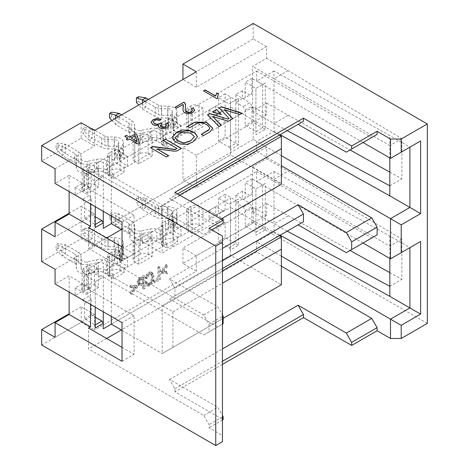 <?xml version="1.0" encoding="UTF-8"?>
<svg xmlns="http://www.w3.org/2000/svg" width="469" height="469" viewBox="0 0 469 469"><rect width="100%" height="100%" fill="white"/><g stroke="black" fill="none" stroke-linecap="round" stroke-linejoin="round"><path stroke-width="0.35" stroke-dasharray="2.35 1.76" d="M143.854 282.666L141.638 283.944L140.073 284.255L139.615 282.86L140.6 280.239L143.854 278.246L143.854 282.666L142.512 281.892L140.295 283.176L138.736 283.487L138.273 282.086L138.548 280.603L139.264 279.465L142.512 277.472L142.512 281.892M140.114 284.284L138.736 283.487L140.114 284.284M143.854 278.246L142.512 277.472M142.512 288.382L142.512 283.352L140.313 284.624L137.804 284.982L137.106 282.713L137.37 280.872L139.111 278.094L143.649 275.362L143.649 287.726L142.512 288.382L143.854 289.156L144.985 288.499L144.985 276.13L140.448 278.867L139.393 280.063L138.443 283.487L139.322 285.897L137.804 284.982L139.141 285.756L141.656 285.398L143.854 284.126L143.854 289.156M143.649 287.726L144.985 288.499M196.341 71.769L196.341 87.228L266.638 46.642L266.638 58.262L252.574 66.381L252.574 111.171L266.638 103.051L266.638 114.676L196.341 155.262L196.341 187.729L266.638 147.143L266.638 158.762L252.574 166.882L252.574 211.671L266.638 203.552L266.638 215.177L196.341 255.763L196.341 271.223L94.574 329.977L94.574 314.511L55.072 337.322M69.131 292.093L69.131 275.86L55.072 283.98M55.072 269.288L94.574 246.483L94.574 214.011L55.072 236.822M69.131 191.592L69.131 175.359L55.072 183.479M55.072 168.787L94.574 145.982L94.574 130.523M137.27 287.55L137.27 286.131L131.596 285.949L131.596 287.456L136.092 287.526L131.596 292.814L131.596 294.327L137.27 287.55L135.928 286.776L135.928 285.357L137.27 286.131M147.518 282.701L146.381 283.768L147.671 286.108L149.933 285.856L152.185 283.745L153.51 280.62L153.961 277.044L153.451 273.972L151.997 272.624L149.916 273.075L147.753 275.274L146.527 278.633L147.647 278.369L148.515 275.907L149.939 274.465L151.71 274.254L150.25 273.421L151.182 274.717L151.135 279.876L150.139 282.209L148.685 283.628L147.073 283.768L146.176 281.928L147.518 282.701L148.409 284.542L147.073 283.768L148.444 284.56L150.021 284.402L151.481 282.983L152.472 280.65L152.525 275.491L151.593 274.189L150.25 273.421L148.597 273.691L149.939 274.465M146.176 281.928L145.044 283L146.328 285.334L147.671 286.108L146.328 285.334L148.591 285.082L150.848 282.971L152.167 279.846L152.618 276.27L152.108 273.198L150.655 271.85L148.573 272.301L146.41 274.5L145.191 277.859L146.527 278.633M152.507 272.823L150.655 271.85L152.507 272.823M160.334 279.641L160.334 267.271L159.202 267.922L159.202 278.832L154.981 281.271L154.981 282.731L160.334 279.641L158.997 278.867L158.997 266.498L160.334 267.271M161.875 273.345L167.55 273.568L167.55 272.055L163.054 271.961L167.55 266.697L167.55 265.19L161.875 271.926L161.875 273.345L160.533 272.571L166.208 272.794L167.55 273.568M242.532 90.71L235.837 94.574L235.837 102.306L242.532 98.437L242.532 90.71L249.901 94.961L251.906 93.8L245.211 97.663L245.211 82.204L255.922 88.389L265.296 82.978L265.296 129.362L255.922 134.773L255.922 88.389L255.922 134.773M81.852 183.479L75.157 187.342L75.157 195.075L81.852 191.205L81.852 183.479L89.216 187.729L82.521 191.592L84.531 190.432L84.531 174.972L95.242 181.157L103.28 176.52L103.28 171.109L230.484 97.663L230.484 103.074L238.516 98.437L238.516 144.821L230.484 149.464L230.484 154.876L111.311 223.678L230.484 154.876L281.365 184.253L162.192 253.055L122.022 229.863M215.752 106.17L209.057 110.033L209.057 117.766L215.752 113.903L215.752 106.17L223.121 110.42L225.126 109.259L218.431 113.129L218.431 97.663L229.142 103.848L230.484 103.074L230.484 149.464L229.142 147.143L218.431 140.958L218.431 125.499L216.426 122.016L209.057 117.766M215.752 206.671L209.057 210.534L209.057 218.267L215.752 214.403L215.752 206.671L223.121 210.921L225.126 209.76L225.126 194.301L218.431 198.164L229.142 204.349L238.516 198.938L238.516 245.322L230.484 249.965L230.484 255.376L111.311 324.179L230.484 255.376L281.365 284.753L162.192 353.556L122.022 330.364M81.852 283.98L75.157 287.843L75.157 295.576L81.852 291.706L81.852 283.98L89.216 288.23L91.226 287.069L91.226 271.61L101.937 277.795L95.242 281.658L103.28 277.021L103.28 271.61L230.484 198.164L230.484 249.965L229.142 247.644L218.431 241.459L218.431 225.999L216.426 222.517L209.057 218.267M242.532 191.211L235.837 195.075L235.837 202.807L242.532 198.938L242.532 191.211L249.901 195.462L251.906 194.301L245.211 198.164L245.211 182.705L255.922 188.89L265.296 183.479L265.296 229.863L255.922 235.274L255.922 188.89L255.922 235.274M87.879 174.585L87.879 193.14L98.59 186.955L98.59 168.4L87.879 174.585L83.863 172.27A5.681 3.277 180 0 1 82.198 169.948A5.681 3.277 180 0 1 83.863 167.626L83.863 186.181L86.536 184.634L86.536 166.085A5.681 3.277 180 0 1 94.574 166.085L98.59 168.4M192.319 114.284L192.319 132.838L203.036 126.653L203.036 108.105L192.319 114.284L188.304 111.968A5.681 3.277 180 0 1 186.639 109.646A5.681 3.277 180 0 1 188.304 107.331L188.304 125.885L190.983 124.338A5.681 3.277 180 0 1 199.014 124.338L203.036 126.653M113.322 178.454L124.033 172.27L124.033 167.626L127.38 165.698L127.38 156.417L124.033 158.352L124.033 153.715L113.322 159.9L113.322 164.537L109.975 166.472L109.975 175.746L113.322 173.811L113.322 178.454L109.3 176.133A5.681 3.277 0 0 1 107.641 173.811A5.681 3.277 0 0 1 109.3 171.496L111.98 169.948A5.681 3.277 180 0 1 120.017 169.948L124.033 172.27M152.149 156.03L152.149 137.481L138.76 145.208L138.76 163.763L152.149 156.03L148.134 153.715A5.681 3.277 180 0 0 140.102 153.715L134.744 156.804A5.681 3.277 180 0 0 133.079 159.126L133.079 140.571A5.681 3.277 180 0 1 134.744 138.249L134.744 156.804M166.882 147.53L177.593 141.345L177.593 136.708L180.94 134.773L180.94 125.499L177.593 127.427L177.593 122.79L166.882 128.975L166.882 133.612L163.534 135.547L163.534 144.821L166.882 142.893L166.882 147.53L162.86 145.208A5.681 3.277 0 0 1 161.201 142.893A5.681 3.277 0 0 1 162.86 140.571L165.539 139.023A5.681 3.277 180 0 1 173.577 139.023L177.593 141.345M87.879 275.086L87.879 293.641L98.59 287.456L98.59 268.901L87.879 275.086L83.863 272.77L83.863 291.319A5.681 3.277 180 0 1 82.198 289.004A5.681 3.277 180 0 1 83.863 286.682L86.536 285.134L86.536 266.585A5.681 3.277 180 0 1 94.574 266.585L98.59 268.901M192.319 214.784L192.319 233.339L203.036 227.154L203.036 208.605L192.319 214.784L188.304 212.469L188.304 231.024A5.681 3.277 180 0 1 186.639 228.702A5.681 3.277 180 0 1 188.304 226.386L190.983 224.839A5.681 3.277 180 0 1 199.014 224.839L203.036 227.154M166.882 248.031L177.593 241.846L177.593 237.208L180.94 235.274L180.94 225.999L177.593 227.928L177.593 223.291L166.882 229.476L166.882 234.113L163.534 236.048L163.534 245.322L166.882 243.393L166.882 248.031L162.86 245.709A5.681 3.277 -0 0 1 161.201 243.393A5.681 3.277 -0 0 1 162.86 241.072L165.539 239.524A5.681 3.277 180 0 1 173.577 239.524L177.593 241.846M138.76 245.709L138.76 264.264L152.149 256.531L152.149 237.982L138.76 245.709L134.744 243.393L134.744 261.942A5.681 3.277 180 0 1 133.079 259.627A5.681 3.277 180 0 1 134.744 257.305L140.102 254.216A5.681 3.277 180 0 1 148.134 254.216L152.149 256.531M113.322 278.955L124.033 272.77L124.033 268.127L127.38 266.199L127.38 256.918L124.033 258.853L124.033 254.216L113.322 260.401L113.322 265.038L109.975 266.972L109.975 276.247L113.322 274.312L113.322 278.955L109.3 276.634A5.681 3.277 0 0 1 107.641 274.312A5.681 3.277 0 0 1 109.3 271.997L111.98 270.449A5.681 3.277 180 0 1 120.017 270.449L124.033 272.77M389.827 172.123L401.874 178.836L401.874 138.636L288.06 70.631L266.638 58.262M266.638 46.642L253.248 38.909L253.248 23.45M427.318 323.405L253.248 222.904L253.248 207.445L266.638 215.177M266.638 203.552L350.091 250.481M389.827 272.624L401.874 279.336L401.874 239.137L288.06 171.132L266.638 158.762M266.638 147.143L253.248 139.41L253.248 106.944L266.638 114.676M266.638 103.051L350.091 149.98M288.06 115.421L274.002 123.54L287.198 130.634M389.827 185.794L401.874 178.836M252.574 111.171L274.002 123.54L274.002 78.751L252.574 66.381M288.06 70.631L274.002 78.751L389.827 145.595L389.827 135.547L274.002 70.995L274.002 78.751M401.874 138.636L389.827 145.595L389.827 157.965M274.002 70.995L256.596 81.043L256.596 70.995L88.547 168.013L88.547 188.89L90.558 187.729L90.558 203.962M88.547 227.541L88.547 248.418L106.627 237.976M121.354 229.476L256.596 151.393L256.596 141.345L274.002 131.297L274.002 123.54M95.242 206.671L95.242 181.157L95.242 224.452L84.531 218.267L84.531 202.801L82.521 199.325L75.157 195.075M274.002 131.297L280.134 134.714M390.495 158.352L409.912 147.143L389.827 135.547M363.047 142.506L256.596 81.043M346.31 152.167L371.747 137.476L256.596 70.995M298.102 124.338L169.555 198.551L217.763 226.38L203.704 234.5L88.547 168.013M177.593 193.914L169.555 198.551M174.914 192.366L174.914 195.456M223.121 223.291L217.763 226.38M209.057 228.315L209.057 231.405L211.736 229.863M122.022 246.87L134.075 253.829L134.075 215.171L88.547 188.89M203.704 234.5L209.057 231.405M222.447 236.042L222.447 435.502L209.057 427.769L209.057 424.68L203.704 415.399L88.547 348.918L88.547 328.042M122.022 347.371L134.075 354.329L134.075 315.672L88.547 289.391L88.547 268.514L203.704 335.001L209.057 331.905L209.057 324.179L203.704 314.898L88.547 248.418M122.022 222.13L134.075 215.171M134.075 253.829L122.022 260.782M390.495 258.853L409.912 247.644L389.827 236.048L274.002 171.496L256.596 181.544L256.596 171.496L88.547 268.514M41.682 345.049L81.184 322.244L94.574 329.977M196.341 271.223L182.945 263.49L253.248 222.904M222.447 364.378L174.914 391.82L223.121 419.649M222.447 420.036L209.057 427.769M222.447 435.502L222.447 441.687M222.447 416.947L209.057 424.68M174.914 391.82L174.914 388.731L169.555 379.45L217.763 407.285L222.447 415.399M281.365 266.199L256.596 251.894L121.354 329.977M106.627 338.477L88.547 348.918M203.704 415.399L217.763 407.285M169.555 379.45L222.447 348.918M174.914 388.731L222.447 361.282M281.365 256.144L256.596 241.846L256.596 251.894M256.596 241.846L274.002 231.797L274.002 171.496M88.547 289.391L90.558 288.23L90.558 304.463M95.242 307.172L95.242 281.658L95.242 324.953L84.531 318.768L84.531 303.302L82.521 299.826L75.157 295.576M287.198 231.135L252.574 211.671M252.574 166.882L274.002 179.252L288.06 171.132M401.874 239.137L389.827 246.096L274.002 179.252M389.827 258.466L389.827 236.048M363.047 243.006L256.596 181.544M346.31 252.668L371.747 237.976L256.596 171.496M281.365 155.644L256.596 141.345M256.596 151.393L281.365 165.698M298.102 224.839L169.555 299.052L217.763 326.881L203.704 335.001M222.447 268.514L169.555 299.052M174.914 295.957L174.914 288.23L169.555 278.949L217.763 306.785L222.447 314.898M223.121 323.792L217.763 326.881M203.704 314.898L217.763 306.785M169.555 278.949L222.447 248.418M174.914 288.23L222.447 260.782M209.057 324.179L222.447 316.446M209.057 331.905L222.447 324.179M274.002 231.797L280.134 235.215M389.827 286.295L401.874 279.336M288.06 215.922L274.002 224.041M122.022 361.282L134.075 354.329M90.558 288.23L69.131 275.86M134.075 315.672L122.022 322.631M95.242 328.042L95.242 324.953M75.157 287.843L82.521 292.093L84.531 290.932L84.531 275.473L95.242 281.658M84.531 303.302L91.226 299.439L89.216 295.962L82.521 299.826M84.531 318.768L91.226 314.898L91.226 299.439M81.852 291.706L89.216 295.962M91.226 314.898L95.242 317.22M103.28 311.809L103.28 277.021L101.937 277.795M84.531 275.473L91.226 271.61M84.531 290.932L91.226 287.069M82.521 292.093L89.216 288.23M111.311 316.446L111.311 276.247L103.28 271.61M222.447 270.836L162.192 305.624L172.903 311.809L172.903 347.371L162.192 353.556L162.192 305.624L111.311 276.247L230.484 207.445L230.484 198.164M279.354 235.661L230.484 207.445L230.484 255.376M209.057 210.534L216.426 214.784L218.431 213.63L218.431 198.164M218.431 213.63L225.126 209.76M216.426 214.784L223.121 210.921M215.752 214.403L223.121 218.654L225.126 222.13L225.126 237.595L235.837 243.78L235.837 200.486L225.126 194.301M238.516 198.938L229.142 204.349M229.142 247.644L235.837 243.78L238.516 245.322M225.126 237.595L218.431 241.459M225.126 222.13L218.431 225.999M223.121 218.654L216.426 222.517M281.365 236.822L281.365 284.753M172.903 311.809L222.447 283.206M172.903 347.371L223.121 318.381M98.59 287.456L94.574 285.134A5.681 3.277 0 0 0 86.536 285.134M87.879 293.641L83.863 291.319M83.863 286.682L83.863 268.127L86.536 266.585M83.863 268.127A5.681 3.277 0 0 0 82.198 270.449A5.681 3.277 0 0 0 83.863 272.77M113.322 260.401L109.3 258.079L109.3 271.997L106.61 270.437L106.61 261.163L113.322 265.038M109.3 258.079A5.681 3.277 180 0 1 107.641 255.757A5.681 3.277 180 0 1 109.3 253.442L109.3 276.634M124.033 258.853L120.017 256.531L120.017 265.812L124.033 268.127M111.98 270.449L111.98 251.894A5.681 3.277 180 0 1 120.017 251.894L120.017 256.531L117.32 254.978L117.32 264.252L120.017 265.812L120.017 270.449M111.98 251.894L109.3 253.442M124.033 254.216L120.017 251.894M138.76 264.264L134.744 261.942M140.102 254.216L140.102 235.661A5.681 3.277 180 0 1 148.134 235.661L152.149 237.982M166.882 229.476L162.86 227.154L162.86 241.072L160.169 239.518L160.169 230.238L166.882 234.113M162.86 227.154A5.681 3.277 180 0 1 161.201 224.839A5.681 3.277 180 0 1 162.86 222.517L162.86 245.709M177.593 227.928L173.577 225.612L173.577 234.887L177.593 237.208M165.539 239.524L165.539 220.969A5.681 3.277 180 0 1 173.577 220.969L173.577 225.612L170.88 224.053L170.88 233.333L173.577 234.887L173.577 239.524M165.539 220.969L162.86 222.517M177.593 223.291L173.577 220.969M192.319 233.339L188.304 231.024M190.983 224.839L190.983 206.284A5.681 3.277 180 0 1 199.014 206.284L203.036 208.605M190.983 206.284L188.304 207.831A5.681 3.277 -0 0 0 186.639 210.147A5.681 3.277 -0 0 0 188.304 212.469M140.102 235.661L134.744 238.75A5.681 3.277 0 0 0 133.079 241.072A5.681 3.277 0 0 0 134.744 243.393M265.296 229.863L262.617 228.315L255.922 232.184L245.211 225.999L245.211 210.534L243.206 207.058L235.837 202.807M251.906 194.301L251.906 178.841L262.617 185.026L262.617 228.315L251.906 222.13L245.211 225.999M235.837 195.075L243.206 199.325L245.211 198.164M245.211 210.534L251.906 206.671L249.901 203.194L243.206 207.058M251.906 222.13L251.906 206.671M242.532 198.938L249.901 203.194M243.206 199.325L249.901 195.462M251.906 178.841L245.211 182.705M265.296 183.479L255.922 188.89M182.945 263.49L182.945 248.031L253.248 207.445M196.341 255.763L182.945 248.031M81.184 322.244L81.184 306.785L94.574 314.511M81.184 306.785L69.131 313.743M81.184 122.79L81.184 138.249L41.682 161.055M81.184 138.249L94.574 145.982M253.248 38.909L182.945 79.496L196.341 87.228M216.901 98.613L203.458 90.851M218.472 94.058L217.61 96.667M217.962 98.232L216.901 98.842M183.162 104.394L176.596 108.181M176.596 108.415L175.013 107.272M185.566 105.39L185.161 109.371M192.513 110.532L191.264 108.744M194.711 110.209L192.653 112.841L188.532 113.99L184.763 113.105L183.508 112.009L182.945 109.769M183.356 105.537L183.162 104.622M161.184 119.566L159.759 120.41M159.759 120.644L156.781 120.029L154.506 120.639L153.351 122.233M162.01 123.998L160.334 125.756M166.513 125.68L165.522 123.927M168.664 125.287L166.905 127.709L164.408 128.6L161.723 128.67L159.507 127.961L158.311 126.202M158.639 125.329L155.649 125.739L152.835 124.871L151.141 122.374M139.486 143.479L138.144 144.018M138.144 144.253L129.462 139.012M129.462 139.24L127.656 140.055M127.656 140.284L126.149 139.182M127.955 138.373L124.754 136.52M131.109 138.291L135.301 135.875L137.147 141.779M197.543 136.755L192.782 142.289L186.92 144.61L180.026 144.2L174.626 141.445L171.9 137.569M175.031 137.581L181.016 132.709L190.502 133.208L194.406 136.749M242.133 113.269L239.817 114.606M239.817 114.835L224.499 110.016M232.847 118.862L228.339 121.237M228.339 121.465L212.697 116.722M221.333 125.51L219.035 126.607M219.035 126.841L207.415 114.776M228.978 118.54L219.211 107.964M209.901 131.906L203.429 135.641M203.429 135.875L201.213 134.363M209.655 128.4L209.397 127.609C207.767 124.959 204.631 123.394 199.987 122.907L197.021 123.464M197.021 123.693L189.675 127.703M189.675 127.937L187.459 126.425M212.785 128.371L209.901 132.135M181.433 148.632L178.085 150.567A4.702 2.714 180 0 1 173.735 151.294L156.927 149.124M168.699 155.925L166.489 156.974M166.489 157.203L150.526 147.753M177.001 148.632L163.206 140.436M221.075 114.454L221.38 114.547M221.38 114.776L212.486 111.845M41.682 261.555L81.184 238.75L94.574 246.483M69.131 213.243L81.184 206.284L81.184 238.75M81.184 206.284L94.574 214.011M69.131 175.359L90.558 187.729M95.242 227.541L95.242 224.452M75.157 187.342L82.521 191.592M84.531 202.801L91.226 198.938L89.216 195.462L82.521 199.325M84.531 218.267L91.226 214.397L91.226 198.938M91.226 214.397L95.242 216.719M103.28 211.308L103.28 176.52L101.937 177.294L91.226 171.109L91.226 186.568L89.216 187.729M81.852 191.205L89.216 195.462M91.226 186.568L84.531 190.432M91.226 171.109L84.531 174.972M101.937 177.294L95.242 181.157M111.311 215.945L111.311 175.746L103.28 171.109M179.604 195.075L162.192 205.123L172.903 211.308L172.903 246.87L162.192 253.055L162.192 205.123L111.311 175.746L230.484 106.944L230.484 97.663M279.354 135.16L230.484 106.944L230.484 154.876M209.057 110.033L216.426 114.289L218.431 113.129M229.142 147.143L235.837 143.28L225.126 137.095L218.431 140.958M238.516 144.821L235.837 143.28L235.837 99.985L225.126 93.8L225.126 109.259M238.516 98.437L229.142 103.848M215.752 113.903L223.121 118.153L225.126 121.629L225.126 137.095M216.426 114.289L223.121 110.42M225.126 93.8L218.431 97.663M225.126 121.629L218.431 125.499M223.121 118.153L216.426 122.016M281.365 136.321L281.365 184.253M172.903 211.308L190.314 201.26M172.903 246.87L221.11 219.035M98.59 186.955L94.574 184.634A5.681 3.277 0 0 0 86.536 184.634M87.879 193.14L83.863 190.819A5.681 3.277 180 0 1 82.198 188.503A5.681 3.277 180 0 1 83.863 186.181M86.536 166.085L83.863 167.626M113.322 159.9L109.3 157.578L109.3 171.496L106.61 169.936L106.61 160.662L113.322 164.537M109.3 157.578A5.681 3.277 180 0 1 107.641 155.257A5.681 3.277 180 0 1 109.3 152.941L109.3 176.133M120.017 169.948L120.017 156.03L117.32 154.477L117.32 163.751L124.033 167.626M111.98 169.948L111.98 151.393A5.681 3.277 180 0 1 120.017 151.393L124.033 153.715M111.98 151.393L109.3 152.941M138.76 163.763L134.744 161.442A5.681 3.277 180 0 1 133.079 159.126M134.744 161.442L134.744 142.893A5.681 3.277 180 0 1 133.079 140.571M134.744 142.893L138.76 145.208M152.149 137.481L148.134 135.16A5.681 3.277 0 0 0 140.102 135.16L134.744 138.249M166.882 128.975L162.86 126.653L162.86 140.571L160.169 139.017L160.169 129.737L166.882 133.612M162.86 126.653A5.681 3.277 180 0 1 161.201 124.338A5.681 3.277 180 0 1 162.86 122.016L162.86 145.208M173.577 139.023L173.577 125.112L170.88 123.552L170.88 132.833L177.593 136.708M165.539 139.023L165.539 120.469A5.681 3.277 180 0 1 173.577 120.469L177.593 122.79M165.539 120.469L162.86 122.016M192.319 132.838L188.304 130.523A5.681 3.277 180 0 1 186.639 128.201A5.681 3.277 180 0 1 188.304 125.885M203.036 108.105L199.014 105.783A5.681 3.277 0 0 0 190.983 105.783L188.304 107.331M265.296 129.362L262.617 127.814L255.922 131.683L245.211 125.499L245.211 110.033L243.206 106.557L235.837 102.306M251.906 93.8L251.906 78.341L262.617 84.526L262.617 127.814L251.906 121.629L245.211 125.499M235.837 94.574L243.206 98.824L245.211 97.663M245.211 110.033L251.906 106.17L249.901 102.693L243.206 106.557M251.906 121.629L251.906 106.17M242.532 98.437L249.901 102.693M243.206 98.824L249.901 94.961M251.906 78.341L245.211 82.204M265.296 82.978L255.922 88.389M253.248 106.944L182.945 147.53L196.341 155.262M182.945 147.53L182.945 179.996L196.341 187.729M253.248 139.41L182.945 179.996M161.875 271.926L160.533 271.152L160.533 272.571M166.208 272.794L166.208 271.281L167.55 272.055M166.208 271.281L161.717 271.188L163.054 271.961M161.717 271.188L166.208 265.929L167.55 266.697M166.208 265.929L166.208 264.416L167.55 265.19M166.208 264.416L160.533 271.152M154.981 282.731L153.644 281.957L158.997 278.867M158.997 266.498L157.865 267.148L159.202 267.922M157.865 267.148L157.865 278.058L159.202 278.832M157.865 278.058L153.644 280.497L154.981 281.271M153.644 280.497L153.644 281.957M145.044 283L146.381 283.768M145.191 277.859L146.305 277.595L147.647 278.369M146.305 277.595L147.172 275.133L148.597 273.691M143.854 284.126L142.512 283.352M144.985 276.13L143.649 275.362M131.596 294.327L130.253 293.553L135.928 286.776M135.928 285.357L130.253 285.175L131.596 285.949M130.253 285.175L130.253 286.688L131.596 287.456M130.253 286.688L134.755 286.752L136.092 287.526M134.755 286.752L130.253 292.04L131.596 292.814M130.253 292.04L130.253 293.553M106.61 261.163A9.468 5.464 -0 0 0 96.673 259.89L87.504 261.819A4.737 2.732 180 0 1 81.155 259.345L80.938 255.763A9.468 5.464 0 0 0 78.171 252.088L65.449 244.742L62.101 246.676L74.823 254.022A4.737 2.732 180 0 1 76.207 255.857L76.424 259.439A9.468 5.464 -0 0 0 89.122 264.387L98.291 262.458A4.737 2.732 180 0 1 103.262 263.091L109.975 266.972M109.975 276.247L103.262 272.372A4.737 2.732 -0 0 0 98.291 271.733L89.122 273.662A9.468 5.464 180 0 1 76.424 268.714L76.207 265.137A4.737 2.732 0 0 0 74.823 263.297L62.101 255.951L65.449 254.022L65.449 244.742L58.086 243.587L56.075 244.742L56.075 249.385L58.086 248.224L65.449 254.022L78.171 261.368A9.468 5.464 180 0 1 80.938 265.038L81.155 268.62A4.737 2.732 -0 0 0 87.504 271.094L96.673 269.165A9.468 5.464 180 0 1 106.61 270.437M113.322 274.312L109.3 271.997M117.32 264.252A9.468 5.464 180 0 1 114.547 260.33A9.468 5.464 180 0 1 115.116 258.519L118.452 253.225A4.737 2.732 -0 0 0 118.739 252.328A4.737 2.732 -0 0 0 114.172 249.561L107.97 249.432A9.468 5.464 180 0 1 101.603 247.837L88.881 240.491L92.229 238.557L104.95 245.903A4.737 2.732 0 0 0 108.134 246.7L114.336 246.829A9.468 5.464 180 0 1 123.47 252.369A9.468 5.464 180 0 1 122.901 254.163L119.566 259.451A4.737 2.732 -0 0 0 119.278 260.359A4.737 2.732 -0 0 0 120.668 262.323L127.38 266.199M127.38 256.918L120.668 253.043A4.737 2.732 180 0 1 119.278 251.085A4.737 2.732 180 0 1 119.566 250.176L122.901 244.882A9.468 5.464 -0 0 0 123.47 243.094A9.468 5.464 -0 0 0 114.336 237.549L108.134 237.425A4.737 2.732 180 0 1 104.95 236.628L92.229 229.282L88.881 231.217L88.881 240.491L82.855 233.92L84.866 232.759L84.866 228.122L82.855 229.282L88.881 231.217L101.603 238.557A9.468 5.464 0 0 0 107.97 240.157L114.172 240.28A4.737 2.732 180 0 1 118.739 243.053A4.737 2.732 180 0 1 118.452 243.95L115.116 249.244A9.468 5.464 -0 0 0 114.547 251.056A9.468 5.464 -0 0 0 117.32 254.978M160.169 230.238A9.468 5.464 -0 0 0 150.232 228.966L141.063 230.895A4.737 2.732 180 0 1 134.714 228.421L134.497 224.839A9.468 5.464 0 0 0 131.73 221.163L119.009 213.823L115.661 215.752L128.383 223.097A4.737 2.732 180 0 1 129.766 224.932L129.983 228.514A9.468 5.464 -0 0 0 142.687 233.462L151.85 231.534A4.737 2.732 180 0 1 156.822 232.173L163.534 236.048M163.534 245.322L156.822 241.447A4.737 2.732 -0 0 0 151.85 240.814L142.687 242.737A9.468 5.464 180 0 1 129.983 237.795L129.766 234.213A4.737 2.732 0 0 0 128.383 232.378L115.661 225.032L119.009 223.097L119.009 213.823L111.645 212.662L109.635 213.823L109.635 218.46L111.645 217.299L119.009 223.097L131.73 230.443A9.468 5.464 180 0 1 134.497 234.119L134.714 237.695A4.737 2.732 -0 0 0 141.063 240.169L150.232 238.246A9.468 5.464 180 0 1 160.169 239.518M166.882 243.393L162.86 241.072M170.88 233.333A9.468 5.464 180 0 1 168.107 229.411A9.468 5.464 180 0 1 168.676 227.594L172.012 222.3A4.737 2.732 -0 0 0 172.299 221.409A4.737 2.732 -0 0 0 167.732 218.636L161.529 218.513A9.468 5.464 180 0 1 155.163 216.913L142.441 209.567L145.789 207.638L158.51 214.978A4.737 2.732 0 0 0 161.694 215.781L167.896 215.904A9.468 5.464 180 0 1 177.03 221.444A9.468 5.464 180 0 1 176.461 223.238L173.125 228.532A4.737 2.732 -0 0 0 172.838 229.435A4.737 2.732 -0 0 0 174.228 231.399L180.94 235.274M180.94 225.999L174.228 222.118A4.737 2.732 180 0 1 172.838 220.16A4.737 2.732 180 0 1 173.125 219.252L176.461 213.958A9.468 5.464 -0 0 0 177.03 212.17A9.468 5.464 -0 0 0 167.896 206.63L161.694 206.501A4.737 2.732 180 0 1 158.51 205.703L145.789 198.358L142.441 200.292L142.441 209.567L136.42 203.001L138.425 201.84L138.425 197.203L136.42 198.358L142.441 200.292L155.163 207.638A9.468 5.464 0 0 0 161.529 209.233L167.732 209.362A4.737 2.732 180 0 1 172.299 212.129A4.737 2.732 180 0 1 172.012 213.026L168.676 218.32A9.468 5.464 -0 0 0 168.107 220.131A9.468 5.464 -0 0 0 170.88 224.053M170.88 132.833A9.468 5.464 180 0 1 168.107 128.911A9.468 5.464 180 0 1 168.676 127.093L172.012 121.799A4.737 2.732 -0 0 0 172.299 120.908A4.737 2.732 -0 0 0 167.732 118.135L161.529 118.012A9.468 5.464 180 0 1 155.163 116.412L142.441 109.066L145.789 107.137L158.51 114.483A4.737 2.732 0 0 0 161.694 115.28L167.896 115.403A9.468 5.464 180 0 1 177.03 120.943A9.468 5.464 180 0 1 176.461 122.737L173.125 128.031A4.737 2.732 -0 0 0 172.838 128.934A4.737 2.732 -0 0 0 174.228 130.898L180.94 134.773M145.12 101.339L155.163 107.137A9.468 5.464 0 0 0 161.529 108.732L167.732 108.861A4.737 2.732 180 0 1 172.299 111.628A4.737 2.732 180 0 1 172.012 112.525L168.676 117.819A9.468 5.464 -0 0 0 168.107 119.63A9.468 5.464 -0 0 0 170.88 123.552M177.593 127.427L173.577 125.112L173.577 120.469M180.94 125.499L174.228 121.623A4.737 2.732 180 0 1 172.838 119.659A4.737 2.732 180 0 1 173.125 118.751L176.461 113.457A9.468 5.464 -0 0 0 177.03 111.669A9.468 5.464 -0 0 0 167.896 106.129L161.694 106A4.737 2.732 180 0 1 158.51 105.203L148.468 99.405M118.34 116.799L128.383 122.597A4.737 2.732 180 0 1 129.766 124.432L129.983 128.014A9.468 5.464 -0 0 0 142.687 132.962L151.85 131.033A4.737 2.732 180 0 1 156.822 131.672L163.534 135.547M160.169 129.737A9.468 5.464 -0 0 0 150.232 128.465L141.063 130.394A4.737 2.732 180 0 1 134.714 127.92L134.497 124.338A9.468 5.464 0 0 0 131.73 120.662L121.688 114.864M109.635 117.959L111.645 116.799L119.009 122.597L131.73 129.942A9.468 5.464 180 0 1 134.497 133.618L134.714 137.194A4.737 2.732 -0 0 0 141.063 139.668L150.232 137.745A9.468 5.464 180 0 1 160.169 139.017M166.882 142.893L162.86 140.571M163.534 144.821L156.822 140.946A4.737 2.732 -0 0 0 151.85 140.313L142.687 142.236A9.468 5.464 180 0 1 129.983 137.294L129.766 133.712A4.737 2.732 0 0 0 128.383 131.877L115.661 124.531L115.661 118.346M119.009 113.322L119.009 122.597L115.661 124.531L111.956 120.486M117.32 163.751A9.468 5.464 180 0 1 114.547 159.829A9.468 5.464 180 0 1 115.116 158.018L118.452 152.724A4.737 2.732 -0 0 0 118.739 151.827A4.737 2.732 -0 0 0 114.172 149.06L107.97 148.931A9.468 5.464 180 0 1 101.603 147.336L88.881 139.991L92.229 138.056L104.95 145.402A4.737 2.732 0 0 0 108.134 146.199L114.336 146.328A9.468 5.464 180 0 1 123.47 151.868A9.468 5.464 180 0 1 122.901 153.662L119.566 158.956A4.737 2.732 -0 0 0 119.278 159.859A4.737 2.732 -0 0 0 120.668 161.823L127.38 165.698M91.895 128.975L88.881 130.716L88.881 139.991L82.855 133.419L84.866 132.258L84.866 127.621L82.855 128.782L88.881 130.716L101.603 138.056A9.468 5.464 0 0 0 107.97 139.656L114.172 139.78A4.737 2.732 180 0 1 118.739 142.553A4.737 2.732 180 0 1 118.452 143.45L115.116 148.743A9.468 5.464 -0 0 0 114.547 150.555A9.468 5.464 -0 0 0 117.32 154.477M124.033 158.352L120.017 156.03L120.017 151.393M127.38 156.417L120.668 152.542A4.737 2.732 180 0 1 119.278 150.584A4.737 2.732 180 0 1 119.566 149.675L122.901 144.382A9.468 5.464 -0 0 0 123.47 142.594A9.468 5.464 -0 0 0 114.336 137.048L108.134 136.925A4.737 2.732 180 0 1 104.95 136.127L94.908 130.329M106.61 160.662A9.468 5.464 -0 0 0 96.673 159.39L87.504 161.318A4.737 2.732 180 0 1 81.155 158.844L80.938 155.262A9.468 5.464 0 0 0 78.171 151.587L65.449 144.241L62.101 146.176L74.823 153.521A4.737 2.732 180 0 1 76.207 155.356L76.424 158.938A9.468 5.464 -0 0 0 89.122 163.886L98.291 161.957A4.737 2.732 180 0 1 103.262 162.591L109.975 166.472M109.975 175.746L103.262 171.871A4.737 2.732 -0 0 0 98.291 171.232L89.122 173.161A9.468 5.464 180 0 1 76.424 168.213L76.207 164.637A4.737 2.732 0 0 0 74.823 162.796L62.101 155.45L65.449 153.521L65.449 144.241L58.086 143.086L56.075 144.241L56.075 148.884L58.086 147.723L65.449 153.521L78.171 160.867A9.468 5.464 180 0 1 80.938 164.537L81.155 168.119A4.737 2.732 -0 0 0 87.504 170.593L96.673 168.664A9.468 5.464 180 0 1 106.61 169.936M113.322 173.811L109.3 171.496M56.075 249.385L62.101 255.951L62.101 246.676L56.075 244.742M84.866 228.122L92.229 229.282L92.229 238.557L84.866 232.759M109.635 218.46L115.661 225.032L115.661 215.752L109.635 213.823M138.425 197.203L145.789 198.358L145.789 207.638L138.425 201.84M145.789 97.857L145.789 107.137L138.425 101.339L138.425 96.702M142.441 102.881L142.441 109.066L138.736 105.027M136.42 102.5L138.425 101.339M92.229 128.782L92.229 138.056L84.866 132.258M84.866 127.621L91.308 128.635M56.075 148.884L62.101 155.45L62.101 146.176L56.075 144.241M58.086 248.224L58.086 243.587M82.855 229.282L82.855 233.92M111.645 217.299L111.645 212.662M136.42 198.358L136.42 203.001M111.645 116.799L111.645 112.161M82.855 128.782L82.855 133.419M58.086 147.723L58.086 143.086M140.295 283.176L141.638 283.944M138.273 282.086L139.615 282.86M138.548 280.603L139.885 281.377M139.264 279.465L140.6 280.239M140.319 278.738L141.661 279.512M94.574 285.134L94.574 266.585M148.134 235.661L148.134 254.216M199.014 206.284L199.014 224.839M188.304 207.831L188.304 226.386M134.744 238.75L134.744 257.305M94.574 184.634L94.574 166.085M83.863 190.819L83.863 172.27M140.102 135.16L140.102 153.715M148.134 135.16L148.134 153.715M188.304 130.523L188.304 111.968M190.983 105.783L190.983 124.338M199.014 105.783L199.014 124.338M148.591 285.082L149.933 285.856M150.848 282.971L152.185 283.745M152.167 279.846L153.51 280.62M152.618 276.27L153.961 277.044M152.108 273.198L153.451 273.972M148.573 272.301L149.916 273.075M146.41 274.5L147.753 275.274M147.172 275.133L148.515 275.907M151.182 274.717L152.525 275.491M151.452 276.939L152.788 277.712M151.135 279.876L152.472 280.65M150.139 282.209L151.481 282.983M148.685 283.628L150.021 284.402M141.656 285.398L140.313 284.624M138.443 283.487L137.106 282.713M138.707 281.646L137.37 280.872M139.393 280.063L138.05 279.29M140.448 278.867L139.111 278.094M141.755 278L140.413 277.226M74.823 263.297L74.823 254.022M76.207 265.137L76.207 255.857M76.424 268.714L76.424 259.439M89.122 273.662L89.122 264.387M98.291 271.733L98.291 262.458M103.262 272.372L103.262 263.091M96.673 269.165L96.673 259.89M87.504 271.094L87.504 261.819M81.155 268.62L81.155 259.345M80.938 265.038L80.938 255.763M78.171 261.368L78.171 252.088M104.95 236.628L104.95 245.903M108.134 237.425L108.134 246.7M114.336 237.549L114.336 246.829M122.901 244.882L122.901 254.163M119.566 250.176L119.566 259.451M120.668 253.043L120.668 262.323M115.116 249.244L115.116 258.519M118.452 243.95L118.452 253.225M114.172 240.28L114.172 249.561M107.97 240.157L107.97 249.432M101.603 238.557L101.603 247.837M128.383 232.378L128.383 223.097M129.766 234.213L129.766 224.932M129.983 237.795L129.983 228.514M142.687 242.737L142.687 233.462M151.85 240.814L151.85 231.534M156.822 241.447L156.822 232.173M150.232 238.246L150.232 228.966M141.063 240.169L141.063 230.895M134.714 237.695L134.714 228.421M134.497 234.119L134.497 224.839M131.73 230.443L131.73 221.163M158.51 205.703L158.51 214.978M161.694 206.501L161.694 215.781M167.896 206.63L167.896 215.904M176.461 213.958L176.461 223.238M173.125 219.252L173.125 228.532M174.228 222.118L174.228 231.399M168.676 218.32L168.676 227.594M172.012 213.026L172.012 222.3M167.732 209.362L167.732 218.636M161.529 209.233L161.529 218.513M155.163 207.638L155.163 216.913M158.51 105.203L158.51 114.483M161.694 106L161.694 115.28M167.896 106.129L167.896 115.403M176.461 113.457L176.461 122.737M173.125 118.751L173.125 128.031M174.228 121.623L174.228 130.898M168.676 117.819L168.676 127.093M172.012 112.525L172.012 121.799M167.732 108.861L167.732 118.135M161.529 108.732L161.529 118.012M155.163 107.137L155.163 116.412M128.383 131.877L128.383 122.597M129.766 133.712L129.766 124.432M129.983 137.294L129.983 128.014M142.687 142.236L142.687 132.962M151.85 140.313L151.85 131.033M156.822 140.946L156.822 131.672M150.232 137.745L150.232 128.465M141.063 139.668L141.063 130.394M134.714 137.194L134.714 127.92M134.497 133.618L134.497 124.338M131.73 129.942L131.73 120.662M104.95 136.127L104.95 145.402M108.134 136.925L108.134 146.199M114.336 137.048L114.336 146.328M122.901 144.382L122.901 153.662M119.566 149.675L119.566 158.956M120.668 152.542L120.668 161.823M115.116 148.743L115.116 158.018M118.452 143.45L118.452 152.724M114.172 139.78L114.172 149.06M107.97 139.656L107.97 148.931M101.603 138.056L101.603 147.336M74.823 162.796L74.823 153.521M76.207 164.637L76.207 155.356M76.424 168.213L76.424 158.938M89.122 173.161L89.122 163.886M98.291 171.232L98.291 161.957M103.262 171.871L103.262 162.591M96.673 168.664L96.673 159.39M87.504 170.593L87.504 161.318M81.155 168.119L81.155 158.844M80.938 164.537L80.938 155.262M78.171 160.867L78.171 151.587M107.641 255.757L107.641 274.312M161.201 224.839L161.201 243.393M186.639 228.702L186.639 210.147M133.079 259.627L133.079 241.072M82.198 289.004L82.198 270.449M82.198 188.503L82.198 169.948M107.641 155.257L107.641 173.811M161.201 124.338L161.201 142.893M186.639 128.201L186.639 109.646M123.476 252.293L123.476 243.012M119.278 260.389L119.278 251.114M114.547 260.389L114.547 251.114M118.739 252.293L118.739 243.012M177.036 221.368L177.036 212.094M172.838 229.464L172.838 220.19M168.107 229.464L168.107 220.19M172.299 221.368L172.299 212.094M177.036 120.867L177.036 111.593M172.838 128.963L172.838 119.689M168.107 128.963L168.107 119.689M172.299 120.867L172.299 111.593M123.476 151.792L123.476 142.512M119.278 159.888L119.278 150.613M114.547 159.888L114.547 150.613M118.739 151.792L118.739 142.512"/><path stroke-width="0.7" d="M69.131 313.743L41.682 329.59L55.072 337.322L55.072 322.631L69.131 314.511L69.131 292.093M55.072 322.631L122.022 361.282L122.022 322.631L55.072 283.98L55.072 269.288L41.682 261.555L41.682 229.089L69.131 213.243M41.682 229.089L55.072 236.822L55.072 222.13L69.131 214.011L69.131 191.592M55.072 222.13L122.022 260.782L122.022 222.13L55.072 183.479L55.072 168.787L41.682 161.055L41.682 145.595L215.752 246.096L222.447 242.227L222.447 236.042L209.057 228.315L223.121 220.196L223.121 223.291L211.736 229.863M41.682 145.595L81.184 122.79L94.574 130.523L196.341 71.769L182.945 64.036L182.945 79.496M182.945 64.036L253.248 23.45L427.318 123.951L427.318 323.405L401.206 338.477L401.206 325.339L420.623 314.13L420.623 241.459L401.206 252.668L401.206 224.839L420.623 213.63L409.912 207.445L409.912 147.143L420.623 140.958L420.623 213.63M350.091 250.481L389.827 272.624M350.091 149.98L389.827 172.123M287.198 130.634L389.827 185.794L389.827 195.849L409.912 207.445L390.495 218.654L401.206 224.839M90.558 203.962L90.558 226.38L88.547 227.541L122.022 246.87M106.627 237.976L121.354 229.476M103.28 228.315L111.311 223.678L103.28 228.315L103.28 222.904L95.242 227.541L95.242 206.671M280.134 134.714L389.827 195.849M389.827 157.965L389.827 185.794M390.495 158.352L390.495 139.023L401.206 139.023L401.206 152.167L390.495 158.352L363.047 142.506M390.495 139.023L377.105 131.291L377.105 134.386L371.747 137.476M303.461 121.242L303.461 118.153L351.662 145.982L351.662 149.072L346.31 152.167L298.102 124.338L303.461 121.242L177.593 193.914M303.461 118.153L174.914 192.366L223.121 220.196M90.558 304.463L90.558 326.881L88.547 328.042L122.022 347.371M90.558 226.38L69.131 214.011M41.682 329.59L41.682 345.049L215.752 445.55L215.752 246.096M351.662 145.982L377.105 131.291M401.206 139.023L427.318 123.951M217.634 96.122L217.962 97.998L216.901 98.613L203.458 90.851L205.1 89.901L215.576 95.946L216.883 92.903L218.472 93.823L217.61 96.667M182.963 110.197L183.162 104.394L176.596 108.181L175.013 107.272L183.866 102.16L184.827 102.928L185.519 104.581L185.273 110.332L186.486 111.921L188.831 112.466L191.329 111.804L192.513 110.297L191.264 108.744L193.128 107.864L194.699 110.279L192.653 112.613L188.532 113.756L184.763 112.877L183.508 111.774L182.945 109.652M182.945 109.769L183.356 105.302M160.386 125.317L161.23 126.777L163.341 127.281L165.516 126.718L166.513 125.446L165.522 123.927L167.462 123.148L168.647 125.416L166.905 127.48L164.408 128.365L161.723 128.442L159.507 127.732L158.393 126.548L158.639 125.1L155.649 125.504L152.835 124.643L151.141 122.186L153.158 119.613L157.138 118.528L161.184 119.337L159.759 120.41L156.781 119.8L154.506 120.404L153.351 121.999L154.547 123.611L157.15 124.262L159.771 123.599L160.75 122.825L162.01 123.763L160.334 125.756M160.386 125.545L161.23 127.011L163.341 127.515L165.516 126.952L166.513 125.586M158.393 126.548L158.311 126.085M126.396 135.342L129.602 137.188L135.412 133.835L136.919 134.709L139.486 143.244L138.144 144.018L129.462 139.012L127.656 140.055L126.149 139.182L127.955 138.138L124.754 136.291L126.396 135.342L129.602 137.188M192.782 142.06L186.92 144.382L180.026 143.965L174.626 141.216L171.894 137.452L176.666 132.229L182.523 129.936L189.4 130.335L194.911 132.915L197.543 136.637L192.782 142.06M239.817 114.606L224.499 109.787L232.847 118.628L228.339 121.237L212.697 116.488L221.333 125.282L219.035 126.607L207.415 114.776L209.608 113.51L227.752 119.015L228.978 118.305L219.211 107.964L221.345 106.733L242.133 113.269L239.817 114.606M203.429 135.641L201.213 134.363L208.916 129.649L209.661 128.283L209.397 127.38C207.767 124.731 204.631 123.159 199.987 122.673L197.021 123.464L189.675 127.703L187.459 126.425L194.922 122.116L206.495 122.192L212.785 128.254L209.901 131.906L203.429 135.641M181.433 148.397L178.085 150.332A4.702 2.714 180 0 1 173.735 151.065L156.927 148.896L168.699 155.69L166.489 156.974L150.526 147.753L151.487 147.202A3.136 1.812 180 0 1 154.383 146.715L174.415 149.3A1.565 0.903 0 0 0 175.869 149.054L177.001 148.397L163.206 140.436L165.422 139.152L181.433 148.397M221.38 114.547L212.486 111.845L216.596 109.476L221.38 114.547M401.206 152.167L420.623 140.958M281.365 155.644L390.495 218.654L390.495 258.853L401.206 252.668M389.827 258.466L389.827 296.349L409.912 307.945L409.912 247.644L420.623 241.459M401.206 325.339L390.495 319.155L409.912 307.945L420.623 314.13M281.365 256.144L390.495 319.155L390.495 338.477L401.206 338.477M390.495 338.477L377.105 330.751L351.662 345.436L303.461 317.607L222.447 364.378M222.447 415.399L223.121 416.56L223.121 419.649L222.447 420.036M222.447 242.227L222.447 441.687L215.752 445.55M223.121 416.56L222.447 416.947M222.447 348.918L298.102 305.237L346.31 333.066L371.747 318.381L281.365 266.199M121.354 329.977L106.627 338.477M222.447 361.282L303.461 314.511L298.102 305.237M351.662 345.436L351.662 342.347L346.31 333.066M303.461 314.511L303.461 317.607M377.105 330.751L377.105 327.655L351.662 342.347M371.747 318.381L377.105 327.655M103.28 328.816L111.311 324.179L103.28 328.816L103.28 323.405L95.242 328.042L95.242 307.172M390.495 258.853L363.047 243.006M281.365 165.698L371.747 217.88L377.105 227.154L377.105 234.887L371.747 237.976M377.105 227.154L351.662 241.846L351.662 249.572L377.105 234.887M351.662 249.572L346.31 252.668L298.102 224.839L303.461 221.743L222.447 268.514M351.662 241.846L346.31 232.565L298.102 204.736L303.461 214.016L303.461 221.743M222.447 314.898L223.121 316.059L223.121 323.792L222.447 324.179M346.31 232.565L371.747 217.88M222.447 248.418L298.102 204.736M222.447 260.782L303.461 214.016M222.447 316.446L223.121 316.059M280.134 235.215L389.827 296.349M389.827 286.295L287.198 231.135M90.558 326.881L69.131 314.511M95.242 317.22L101.937 321.083L103.28 323.405L103.28 311.809M122.022 330.364L111.311 324.179L111.311 316.446M222.447 270.836L281.365 236.822L279.354 235.661M281.365 236.822L281.365 284.753L223.121 318.381M222.447 283.206L281.365 249.191M101.937 321.083L95.242 324.953M351.662 149.072L377.105 134.386M203.657 90.963L205.1 89.901M205.1 90.13L215.576 95.946M215.576 96.18L216.883 92.903M216.883 93.138L218.366 93.993M217.634 96.356L217.962 98.232M175.213 107.383L183.866 102.16M183.866 102.394L184.827 103.162L185.566 105.39M185.161 109.371L185.273 110.567L186.486 112.155L188.831 112.695L191.329 112.038L192.513 110.532M191.481 108.872L193.128 107.864M193.128 108.099L194.699 110.514M151.141 122.415L153.158 119.847L157.138 118.757L161.184 119.566M153.351 122.21L154.547 123.845L157.15 124.49L159.771 123.834L160.75 122.825M160.75 123.06L161.817 123.857M165.715 124.086L167.462 123.148M167.462 123.382L168.647 125.645M158.311 126.202L158.639 125.1M124.953 136.403L126.396 135.57M129.602 137.423L135.412 133.835M135.412 134.07L136.919 134.709M136.919 134.937L139.422 143.28M126.349 139.299L127.955 138.138M137.147 141.779L131.109 138.062L135.301 135.641L137.147 141.779M131.109 138.062L137.147 141.544M171.9 137.569L176.666 132.457L189.312 130.54L194.811 133.085L197.543 136.755M194.406 136.749L190.561 141.017L184.305 143.115L182.306 142.869L177.669 140.706L175.031 137.581M175.031 137.693L180.934 132.516L190.502 132.973L194.412 136.631L190.561 141.017M175.031 137.464L177.669 140.471L182.306 142.64L184.305 142.881L190.561 140.782M232.706 118.71L224.499 109.787M221.186 125.364L212.697 116.488M207.562 114.923L209.608 113.51M209.608 113.738L227.752 119.015M227.752 119.243L228.978 118.305M219.351 108.116L221.345 106.733M221.345 106.967L241.869 113.422M201.412 134.48L207.685 130.622M207.685 130.857L208.916 129.878L209.655 128.4M187.664 126.542L194.922 122.116M194.922 122.35L206.413 122.391L212.785 128.371M165.422 139.152L181.233 148.515M168.5 155.808L156.927 148.896M150.725 147.87L151.487 147.43A3.136 1.812 180 0 1 154.383 146.944L174.415 149.529A1.565 0.903 0 0 0 175.869 149.289L177.001 148.397M163.405 140.548L165.422 139.387M216.596 109.476L221.075 114.454M212.75 111.927L216.596 109.705M95.242 216.719L101.937 220.582L103.28 222.904L103.28 211.308M122.022 229.863L111.311 223.678L111.311 215.945M179.604 195.075L281.365 136.321L279.354 135.16M281.365 136.321L281.365 184.253L221.11 219.035M190.314 201.26L281.365 148.691M101.937 220.582L95.242 224.452M148.468 99.405L145.789 97.857L138.425 96.702L136.42 97.857L142.441 99.791L145.12 101.339M142.441 102.881L142.441 99.791L145.789 97.857M121.688 114.864L119.009 113.322L115.661 115.251L118.34 116.799M94.908 130.329L92.229 128.782L91.895 128.975M138.736 105.027L136.42 102.5L136.42 97.857M115.661 118.346L115.661 115.251L109.635 113.322L109.635 117.959L111.956 120.486M119.009 113.322L111.645 112.161L109.635 113.322M91.308 128.635L92.229 128.782"/></g></svg>
